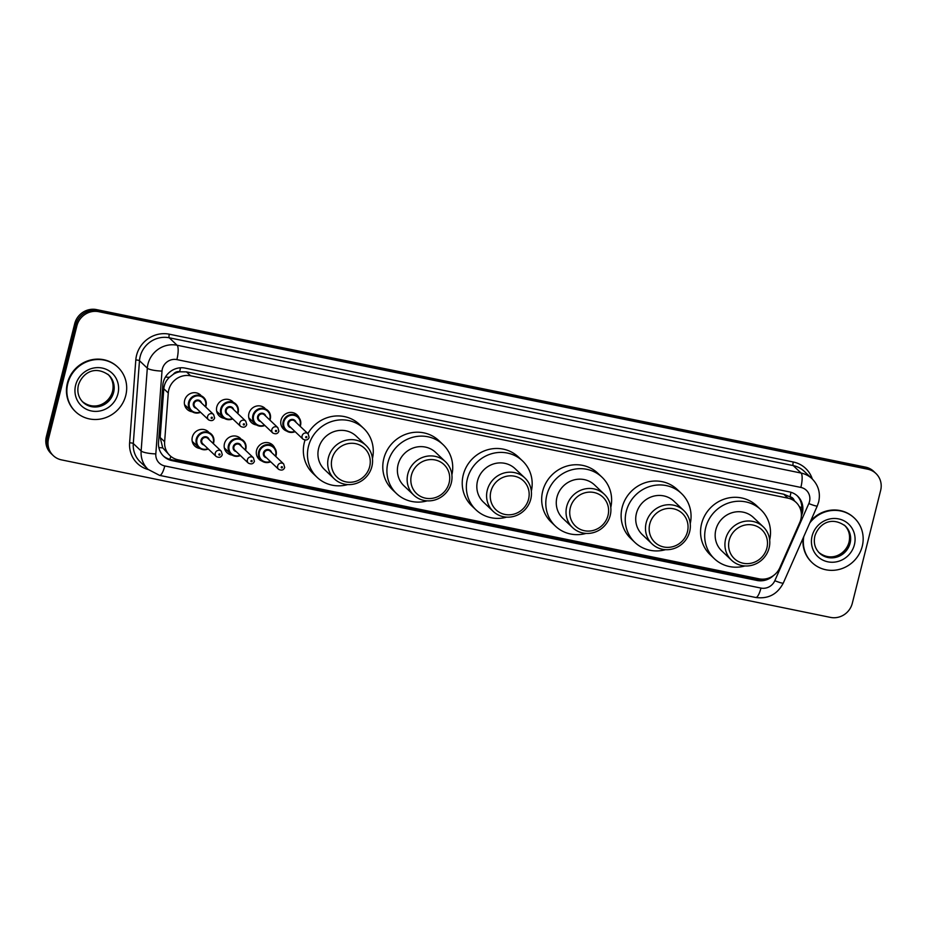 <?xml version="1.0" encoding="UTF-8"?>
<svg xmlns="http://www.w3.org/2000/svg" width="927" height="927" viewBox="0 0 927 927"><rect width="100%" height="100%" fill="white"/><g stroke="black" fill="none" stroke-linecap="round" stroke-linejoin="round"><path stroke-width="1.39" d="M262.202 461.171A9.826 9.34 -46.4 0 1 263.338 443.013A9.826 9.34 -46.4 0 1 274.716 448.008M232.098 455.076A9.826 9.34 -46.4 0 1 231.205 436.432A9.826 9.34 -46.4 0 1 240.51 438.425M199.977 448.494A9.826 9.34 -46.4 0 1 199.085 429.85A9.826 9.34 -46.4 0 1 208.39 431.843M286.652 431.055A9.826 9.34 -46.4 0 1 287.787 412.897A9.826 9.34 -46.4 0 1 299.166 417.903M256.547 424.96A9.826 9.34 -46.4 0 1 255.655 406.316A9.826 9.34 -46.4 0 1 264.971 408.32M224.427 418.378A9.826 9.34 -46.4 0 1 223.534 399.734A9.826 9.34 -46.4 0 1 232.839 401.739M192.295 411.797A9.826 9.34 -46.4 0 1 191.402 393.152A9.826 9.34 -46.4 0 1 200.719 395.157M799.816 522.365A18.424 17.52 133.6 0 0 800.847 519.352A18.424 17.52 133.6 0 0 796.142 502.446A18.424 17.52 133.6 0 0 787.88 498.147L190.603 375.806A18.424 17.52 133.6 0 0 168.274 393.002L164.635 441.727A18.424 17.52 133.6 0 0 169.838 455.516A18.424 17.52 133.6 0 0 178.1 459.815L759.016 578.807A18.424 17.52 133.6 0 0 779.816 567.73L799.816 522.365M173.384 374.218A18.424 17.52 -46.4 0 1 179.931 371.785L179.629 371.715A6.141 5.84 133.6 0 0 173.384 374.218L169.374 377.335C166.084 380.51 164.23 384.311 163.801 388.749L160.162 437.474L162.746 447.892L169.838 455.516M794.277 500.673A6.141 5.84 133.6 0 0 790.013 496.745L789.7 496.687A18.424 17.52 -46.4 0 1 792.017 498.517L796.142 502.446M789.7 496.687L783.744 494.218L186.466 371.878L179.931 371.785M801.368 515.945A18.424 17.52 133.6 0 0 802.342 513.083A18.424 17.52 133.6 0 0 797.637 496.165A18.424 17.52 133.6 0 0 789.375 491.878L185.122 368.1A18.424 17.52 133.6 0 0 162.793 385.296L158.517 442.538A18.424 17.52 133.6 0 0 163.731 456.339A18.424 17.52 133.6 0 0 171.993 460.626L757.011 580.464A18.424 17.52 133.6 0 0 773.442 575.597M797.069 495.655A18.424 17.52 -46.4 0 1 801.241 512.028A18.424 17.52 -46.4 0 1 801.195 512.202M852.295 603.315A18.424 17.52 -46.4 0 1 830.465 617.394L61.518 459.885A18.424 17.52 -46.4 0 1 53.256 455.597A18.424 17.52 -46.4 0 1 48.552 438.68L76.906 325.771A18.424 17.52 -46.4 0 1 98.737 311.692L867.684 469.201A18.424 17.52 -46.4 0 1 875.945 473.5A18.424 17.52 -46.4 0 1 880.65 490.406L852.295 603.315M53.256 455.597L51.055 453.5A18.424 17.52 -46.4 0 1 46.35 436.594L74.705 323.685A18.424 17.52 -46.4 0 1 96.535 309.606L865.482 467.115L866.583 468.158A18.424 17.52 -46.4 0 1 874.845 472.457A18.424 17.52 -46.4 0 0 866.583 468.158L97.636 310.649L866.583 468.158L867.684 469.201M74.705 323.685L75.805 324.728A18.424 17.52 -46.4 0 1 97.636 310.649A18.424 17.52 -46.4 0 0 75.805 324.728L47.451 437.637L75.805 324.728L76.906 325.771M52.155 454.543A18.424 17.52 -46.4 0 1 47.451 437.637A18.424 17.52 -46.4 0 0 52.155 454.543M764.508 579.051A18.424 17.52 -46.4 0 1 755.911 579.421L170.892 459.583A18.424 17.52 -46.4 0 1 163.187 455.806M865.482 467.115A18.424 17.52 -46.4 0 1 873.744 471.403L875.945 473.5M809.792 522.944A30.695 29.2 -46.4 0 1 854.404 518.112A30.695 29.2 -46.4 0 1 862.249 546.304A30.695 29.2 -46.4 0 1 841.171 568.854A30.695 29.2 -46.4 0 1 812.098 562.619A30.695 29.2 -46.4 0 1 803.802 536.536M810.661 520.974A30.695 29.2 -46.4 0 1 853.987 517.73L854.404 518.112M812.098 562.619L811.681 562.226A30.695 29.2 -46.4 0 1 803.106 538.123M729.201 540.29A19.954 18.98 -46.4 0 1 752.851 525.03A19.954 18.98 -46.4 0 1 766.896 548.008A19.954 18.98 -46.4 0 1 743.257 563.257A19.954 18.98 -46.4 0 1 729.201 540.29M725.621 539.039A23.024 21.9 -46.4 0 1 741.426 522.121A23.024 21.9 -46.4 0 1 763.234 526.803A23.024 21.9 -46.4 0 1 769.109 547.95A23.024 21.9 -46.4 0 1 753.315 564.867A23.024 21.9 -46.4 0 1 731.496 560.186A23.024 21.9 -46.4 0 1 725.621 539.039M763.234 526.803L753.466 517.521A23.024 21.9 133.6 0 0 731.658 512.84A23.024 21.9 133.6 0 0 715.853 529.757A23.024 21.9 133.6 0 0 721.739 550.893L731.496 560.186M744.984 565.957A33.766 32.121 -46.4 0 1 714.335 558.691A33.766 32.121 -46.4 0 1 705.702 527.683A33.766 32.121 -46.4 0 1 728.889 502.874A33.766 32.121 -46.4 0 1 760.87 509.734A33.766 32.121 -46.4 0 1 769.677 539.977M714.335 558.691L710.209 554.763A33.766 32.121 -46.4 0 1 701.577 523.755A33.766 32.121 -46.4 0 1 724.763 498.946A33.766 32.121 -46.4 0 1 756.745 505.818L760.87 509.734M649.757 524.01A19.954 18.98 -46.4 0 1 673.408 508.761A19.954 18.98 -46.4 0 1 687.452 531.739A19.954 18.98 -46.4 0 1 663.802 546.988A19.954 18.98 -46.4 0 1 649.757 524.01M646.177 522.77A23.024 21.9 -46.4 0 1 661.971 505.852A23.024 21.9 -46.4 0 1 683.79 510.534A23.024 21.9 -46.4 0 1 689.665 531.669A23.024 21.9 -46.4 0 1 673.859 548.587A23.024 21.9 -46.4 0 1 652.052 543.906A23.024 21.9 -46.4 0 1 646.177 522.77M683.79 510.534L674.022 501.252A23.024 21.9 133.6 0 0 652.214 496.571A23.024 21.9 133.6 0 0 636.409 513.488A23.024 21.9 133.6 0 0 642.295 534.624L652.052 543.906M665.54 549.676A33.766 32.121 -46.4 0 1 634.891 542.411A33.766 32.121 -46.4 0 1 626.258 511.403A33.766 32.121 -46.4 0 1 649.433 486.594A33.766 32.121 -46.4 0 1 681.426 493.465A33.766 32.121 -46.4 0 1 690.233 523.709M634.891 542.411L630.766 538.494A33.766 32.121 -46.4 0 1 622.133 507.486A33.766 32.121 -46.4 0 1 645.308 482.677A33.766 32.121 -46.4 0 1 677.301 489.537L681.426 493.465M570.314 507.741A19.954 18.98 -46.4 0 1 593.964 492.492A19.954 18.98 -46.4 0 1 608.008 515.458A19.954 18.98 -46.4 0 1 584.358 530.707A19.954 18.98 -46.4 0 1 570.314 507.741M566.721 506.49A23.024 21.9 -46.4 0 1 582.527 489.583A23.024 21.9 -46.4 0 1 604.334 494.265A23.024 21.9 -46.4 0 1 610.221 515.4A23.024 21.9 -46.4 0 1 594.416 532.318A23.024 21.9 -46.4 0 1 572.608 527.637A23.024 21.9 -46.4 0 1 566.721 506.49M604.334 494.265L594.578 484.972A23.024 21.9 133.6 0 0 572.77 480.29A23.024 21.9 133.6 0 0 556.965 497.208A23.024 21.9 133.6 0 0 562.84 518.355L572.608 527.637M586.096 533.407A33.766 32.121 -46.4 0 1 555.435 526.142A33.766 32.121 -46.4 0 1 546.814 495.134A33.766 32.121 -46.4 0 1 569.989 470.325A33.766 32.121 -46.4 0 1 601.982 477.185A33.766 32.121 -46.4 0 1 610.789 507.44M555.435 526.142L551.31 522.214A33.766 32.121 -46.4 0 1 542.689 491.206A33.766 32.121 -46.4 0 1 565.864 466.397A33.766 32.121 -46.4 0 1 597.857 473.268L601.982 477.185M490.87 491.461A19.954 18.98 -46.4 0 1 514.52 476.211A19.954 18.98 -46.4 0 1 528.564 499.19A19.954 18.98 -46.4 0 1 504.914 514.439A19.954 18.98 -46.4 0 1 490.87 491.461M487.278 490.221A23.024 21.9 -46.4 0 1 503.083 473.303A23.024 21.9 -46.4 0 1 524.891 477.984A23.024 21.9 -46.4 0 1 530.777 499.132A23.024 21.9 -46.4 0 1 514.972 516.038A23.024 21.9 -46.4 0 1 493.164 511.356A23.024 21.9 -46.4 0 1 487.278 490.221M524.891 477.984L515.134 468.703A23.024 21.9 133.6 0 0 493.315 464.021A23.024 21.9 133.6 0 0 477.521 480.939A23.024 21.9 133.6 0 0 483.396 502.075L493.164 511.356M506.652 517.139A33.766 32.121 -46.4 0 1 475.991 509.862A33.766 32.121 -46.4 0 1 467.37 478.853A33.766 32.121 -46.4 0 1 490.545 454.056A33.766 32.121 -46.4 0 1 522.538 460.916A33.766 32.121 -46.4 0 1 531.345 491.159M475.991 509.862L471.866 505.945A33.766 32.121 -46.4 0 1 463.245 474.937A33.766 32.121 -46.4 0 1 486.42 450.128A33.766 32.121 -46.4 0 1 518.402 456.999L522.538 460.916M411.426 475.192A19.954 18.98 -46.4 0 1 435.064 459.943A19.954 18.98 -46.4 0 1 449.12 482.909A19.954 18.98 -46.4 0 1 425.47 498.17A19.954 18.98 -46.4 0 1 411.426 475.192M407.834 473.94A23.024 21.9 -46.4 0 1 423.639 457.034A23.024 21.9 -46.4 0 1 445.447 461.716A23.024 21.9 -46.4 0 1 451.322 482.851A23.024 21.9 -46.4 0 1 435.528 499.769A23.024 21.9 -46.4 0 1 413.72 495.088A23.024 21.9 -46.4 0 1 407.834 473.94M445.447 461.716L435.678 452.434A23.024 21.9 133.6 0 0 413.871 447.753A23.024 21.9 133.6 0 0 398.077 464.659A23.024 21.9 133.6 0 0 403.952 485.806L413.72 495.088M427.196 500.858A33.766 32.121 -46.4 0 1 396.547 493.593A33.766 32.121 -46.4 0 1 387.926 462.585A33.766 32.121 -46.4 0 1 411.101 437.776A33.766 32.121 -46.4 0 1 443.083 444.647A33.766 32.121 -46.4 0 1 451.889 474.891M396.547 493.593L392.422 489.665A33.766 32.121 -46.4 0 1 383.801 458.656A33.766 32.121 -46.4 0 1 406.976 433.859A33.766 32.121 -46.4 0 1 438.958 440.719L443.083 444.647M331.97 458.923A19.954 18.98 -46.4 0 1 355.62 443.662A19.954 18.98 -46.4 0 1 369.664 466.64A19.954 18.98 -46.4 0 1 346.026 481.889A19.954 18.98 -46.4 0 1 331.97 458.923M328.39 457.671A23.024 21.9 -46.4 0 1 344.195 440.754A23.024 21.9 -46.4 0 1 366.003 445.435A23.024 21.9 -46.4 0 1 371.878 466.582A23.024 21.9 -46.4 0 1 356.084 483.488A23.024 21.9 -46.4 0 1 334.265 478.819A23.024 21.9 -46.4 0 1 328.39 457.671M366.003 445.435L356.235 436.153A23.024 21.9 133.6 0 0 334.427 431.472A23.024 21.9 133.6 0 0 318.621 448.39A23.024 21.9 133.6 0 0 324.508 469.525L334.265 478.819M347.752 484.589A33.766 32.121 -46.4 0 1 317.104 477.324A33.766 32.121 -46.4 0 1 308.482 446.316A33.766 32.121 -46.4 0 1 331.657 421.507A33.766 32.121 -46.4 0 1 363.639 428.367A33.766 32.121 -46.4 0 1 372.445 458.61M317.104 477.324L312.978 473.396A33.766 32.121 -46.4 0 1 304.357 442.388A33.766 32.121 -46.4 0 1 304.995 440.151M307.88 433.627A33.766 32.121 -46.4 0 1 359.514 424.45L363.639 428.367M67.787 383.569A30.695 29.2 -46.4 0 1 88.853 361.02A30.695 29.2 -46.4 0 1 117.926 367.254A30.695 29.2 -46.4 0 1 125.771 395.447A30.695 29.2 -46.4 0 1 104.705 417.996A30.695 29.2 -46.4 0 1 75.62 411.762A30.695 29.2 -46.4 0 1 67.787 383.569M75.62 411.762L75.214 411.368A30.695 29.2 -46.4 0 1 67.37 383.175A30.695 29.2 -46.4 0 1 88.436 360.626A30.695 29.2 -46.4 0 1 117.52 366.872L117.926 367.254M165.446 377.022A18.424 3.708 4.3 0 0 169.374 377.335M790.013 496.745A18.424 4.89 -78.4 0 0 790.974 492.283M756.502 579.526A18.424 4.89 -78.4 0 0 756.895 578.367M169.85 459.34A18.424 4.89 -78.4 0 0 170.8 456.362M799.468 506.872A18.424 2.016 23.8 0 0 801.797 507.637M158.841 447.521A18.424 3.708 4.3 0 0 162.746 447.892M179.629 371.715A18.424 4.89 -78.4 0 0 180.498 367.776M783.744 494.218L787.88 498.147M160.162 437.474L164.635 441.727M163.801 388.749L168.274 393.002M186.466 371.878L190.603 375.806M809.503 501.565A12.283 11.68 133.6 0 0 800.858 487.428L176.883 359.606A12.283 11.68 133.6 0 0 162.341 368.992A12.283 11.68 133.6 0 0 162.005 371.078L155.817 453.894A12.283 11.68 133.6 0 0 164.797 465.957L760.951 588.077A12.283 11.68 133.6 0 0 774.821 580.696L808.819 503.57A12.283 11.68 133.6 0 0 809.503 501.565M155.817 453.894A12.283 2.48 4.3 0 1 141.136 450.985L147.312 368.158A24.565 23.36 -46.4 0 1 147.984 364.01A24.565 23.36 -46.4 0 1 177.092 345.238L801.067 473.048A24.565 23.36 -46.4 0 1 812.075 478.772L804.242 471.322A24.565 23.36 133.6 0 0 793.222 465.597L169.259 337.787A24.565 23.36 133.6 0 0 140.151 356.559A24.565 23.36 133.6 0 0 139.479 360.707L133.291 443.535A24.565 23.36 133.6 0 0 140.244 461.924L148.077 469.386A24.565 23.36 -46.4 0 1 141.136 450.985L133.291 443.535A3.071 0.614 -175.7 0 0 129.618 442.805L135.805 359.977A27.636 26.28 -46.4 0 1 169.305 334.195L793.28 462.005A3.071 0.811 -78.4 0 0 793.222 465.597L801.067 473.048A12.283 3.268 101.6 0 1 800.858 487.428M135.805 359.977A3.071 0.614 -175.7 0 1 139.479 360.707L147.312 368.158A12.283 2.48 4.3 0 0 162.005 371.078M793.28 462.005A27.636 26.28 -46.4 0 1 812.284 478.958M148.285 469.572A27.636 26.28 -46.4 0 1 129.618 442.805M98.737 311.692L96.535 309.606M48.552 438.68L46.35 436.594M176.883 359.606A12.283 3.268 101.6 0 0 177.092 345.238L169.259 337.787A3.071 0.811 -78.4 0 1 169.305 334.195M164.797 465.957A12.283 3.268 101.6 0 1 159.583 475.377L755.737 597.486C768.24 599.132 777.417 594.311 783.303 583.037L817.301 505.91A12.283 1.344 23.8 0 1 808.819 503.57M760.951 588.077A12.283 3.268 101.6 0 1 755.737 597.486M774.821 580.696A12.283 1.344 23.8 0 0 783.303 583.037M755.911 579.421L757.011 580.464M170.892 459.583L171.993 460.626M845.32 526.015A18.714 17.798 -46.4 0 1 850.094 543.199A18.714 17.798 -46.4 0 1 837.255 556.953A18.714 17.798 -46.4 0 1 819.526 553.141C814.96 548.564 813.408 542.898 814.845 536.142C818.077 525.377 830.198 515.122 845.32 526.015M812.098 536.038A22.399 21.298 -46.4 0 1 838.634 518.911A22.399 21.298 -46.4 0 1 854.404 544.705A22.399 21.298 -46.4 0 1 827.857 561.82A22.399 21.298 -46.4 0 1 812.098 536.038M844.833 525.574A18.714 17.798 -46.4 0 1 849.132 542.283A18.714 17.798 -46.4 0 1 819.062 552.677M108.841 375.157A18.714 17.798 -46.4 0 1 113.627 392.341A18.714 17.798 -46.4 0 1 100.788 406.096A18.714 17.798 -46.4 0 1 83.059 402.283C78.494 397.706 76.929 392.04 78.366 385.284C81.611 374.52 93.72 364.265 108.841 375.157M75.62 385.18A22.399 21.298 -46.4 0 1 102.167 368.054A22.399 21.298 -46.4 0 1 117.926 393.848A22.399 21.298 -46.4 0 1 91.391 410.962A22.399 21.298 -46.4 0 1 75.62 385.18M108.355 374.717A18.714 17.798 -46.4 0 1 112.665 391.426A18.714 17.798 -46.4 0 1 82.584 401.82M295.11 431.658A9.212 8.76 -46.4 0 1 283.141 421.669A9.212 8.76 -46.4 0 1 298.181 416.779A9.212 8.76 -46.4 0 1 300.197 426.316M299.861 426.003A8.598 8.181 133.6 0 0 294.044 415.354A8.598 8.181 133.6 0 0 286.327 430.07A8.598 8.181 133.6 0 0 294.786 431.345M290.962 427.706A4.299 4.09 -46.4 0 1 291.982 419.386A4.299 4.09 -46.4 0 1 296.037 422.364M294.647 421.043A3.685 3.499 133.6 0 0 288.633 423.002A3.685 3.499 133.6 0 0 289.572 426.385L303.048 439.201A3.685 3.499 -46.4 0 1 304.635 433.106A3.685 3.499 -46.4 0 1 308.123 433.859L294.647 421.043M305.69 437.057A0.614 0.579 133.6 0 0 306.13 437.764A0.614 0.579 133.6 0 0 306.849 437.301A0.614 0.579 133.6 0 0 306.42 436.594A0.614 0.579 133.6 0 0 305.69 437.057M264.844 425.458A9.212 8.76 -46.4 0 1 252.862 415.47A9.212 8.76 -46.4 0 1 267.915 410.58A9.212 8.76 -46.4 0 1 269.919 420.116M269.595 419.804A8.598 8.181 133.6 0 0 263.766 409.155A8.598 8.181 133.6 0 0 256.061 423.871A8.598 8.181 133.6 0 0 264.519 425.145M260.696 421.507A4.299 4.09 -46.4 0 1 261.715 413.187A4.299 4.09 -46.4 0 1 265.771 416.165M264.38 414.844A3.685 3.499 133.6 0 0 258.355 416.802A3.685 3.499 133.6 0 0 259.305 420.186L272.781 433.002A3.685 3.499 -46.4 0 1 274.369 426.907A3.685 3.499 -46.4 0 1 277.857 427.66L264.38 414.844M275.423 430.858A0.614 0.579 133.6 0 0 275.852 431.565A0.614 0.579 133.6 0 0 276.582 431.101A0.614 0.579 133.6 0 0 276.153 430.395A0.614 0.579 133.6 0 0 275.423 430.858M216.698 411.264L223.094 417.347L228.621 419.676L232.735 418.888A9.212 8.76 -46.4 0 1 220.742 408.888A9.212 8.76 -46.4 0 1 235.782 403.998A9.212 8.76 -46.4 0 1 237.799 413.535M237.463 413.222A8.598 8.181 133.6 0 0 231.646 402.573A8.598 8.181 133.6 0 0 223.94 417.289A8.598 8.181 133.6 0 0 232.387 418.564M228.563 414.925A4.299 4.09 -46.4 0 1 229.583 406.605A4.299 4.09 -46.4 0 1 233.639 409.583M232.248 408.262A3.685 3.499 133.6 0 0 226.234 410.221A3.685 3.499 133.6 0 0 227.173 413.604L240.649 426.42A3.685 3.499 -46.4 0 1 242.237 420.325A3.685 3.499 -46.4 0 1 245.725 421.078L232.248 408.262M243.303 424.276A0.614 0.579 133.6 0 0 243.731 424.983A0.614 0.579 133.6 0 0 244.461 424.52A0.614 0.579 133.6 0 0 244.021 423.813A0.614 0.579 133.6 0 0 243.303 424.276M206.014 405.875A9.212 8.76 -46.4 0 1 205.667 406.953L206.026 405.91C206.744 402.55 205.956 399.722 203.662 397.416A9.212 8.76 -46.4 0 1 206.014 405.875M200.591 412.295A9.212 8.76 -46.4 0 1 188.61 402.306A9.212 8.76 -46.4 0 1 203.662 397.416M205.342 406.64A8.598 8.181 133.6 0 0 199.514 395.991A8.598 8.181 133.6 0 0 191.808 410.707A8.598 8.181 133.6 0 0 200.267 411.982M196.443 408.343A4.299 4.09 -46.4 0 1 197.463 400.024A4.299 4.09 -46.4 0 1 201.518 403.002M200.128 401.681A3.685 3.499 133.6 0 0 194.102 403.639A3.685 3.499 133.6 0 0 195.052 407.023L208.529 419.838A3.685 3.499 -46.4 0 1 210.116 413.743A3.685 3.499 -46.4 0 1 213.604 414.496L200.128 401.681M211.171 417.706A0.614 0.579 133.6 0 0 211.599 418.413A0.614 0.579 133.6 0 0 212.329 417.938A0.614 0.579 133.6 0 0 211.901 417.231A0.614 0.579 133.6 0 0 211.171 417.706M257.173 456.559L261.032 460.244L266.57 462.573L270.684 461.785A9.212 8.76 -46.4 0 1 258.679 451.785A9.212 8.76 -46.4 0 1 273.732 446.895A9.212 8.76 -46.4 0 1 276.084 455.342M275.412 456.119A8.598 8.181 133.6 0 0 269.583 445.458A8.598 8.181 133.6 0 0 261.877 460.186A8.598 8.181 133.6 0 0 270.336 461.461M266.512 457.822A4.299 4.09 -46.4 0 1 267.532 449.502A4.299 4.09 -46.4 0 1 271.588 452.48M283.674 463.963L270.197 451.159A3.685 3.499 133.6 0 0 264.183 453.118A3.685 3.499 133.6 0 0 265.122 456.501L278.598 469.305A3.685 3.499 -46.4 0 1 280.186 463.222A3.685 3.499 -46.4 0 1 283.674 463.963L284.693 467.509C283.639 470.151 281.611 470.754 278.598 469.305M282.399 467.417A0.614 0.579 133.6 0 0 281.97 466.71A0.614 0.579 133.6 0 0 281.24 467.173A0.614 0.579 133.6 0 0 281.669 467.88A0.614 0.579 133.6 0 0 282.399 467.417M269.861 443.21L273.732 446.895C276.026 449.201 276.814 452.028 276.095 455.377A9.212 8.76 -46.4 0 1 275.736 456.432M240.394 455.563A9.212 8.76 -46.4 0 1 228.413 445.586A9.212 8.76 -46.4 0 1 243.453 440.696A9.212 8.76 -46.4 0 1 245.806 449.143M245.145 449.919A8.598 8.181 133.6 0 0 239.317 439.259A8.598 8.181 133.6 0 0 231.611 453.975A8.598 8.181 133.6 0 0 240.07 455.25M236.234 451.611A4.299 4.09 -46.4 0 1 237.254 443.303A4.299 4.09 -46.4 0 1 241.31 446.281M253.407 457.764L239.931 444.96A3.685 3.499 133.6 0 0 233.905 446.918A3.685 3.499 133.6 0 0 234.844 450.302L248.32 463.106A3.685 3.499 -46.4 0 1 249.908 457.023A3.685 3.499 -46.4 0 1 253.407 457.764L254.415 461.31C253.372 463.952 251.333 464.554 248.32 463.106M252.132 461.206A0.614 0.579 133.6 0 0 251.704 460.499A0.614 0.579 133.6 0 0 250.974 460.974A0.614 0.579 133.6 0 0 251.402 461.681A0.614 0.579 133.6 0 0 252.132 461.206M245.794 449.201A9.212 8.76 -46.4 0 1 245.47 450.232L245.829 449.178C246.536 445.829 245.748 443.002 243.453 440.696M208.262 448.981A9.212 8.76 -46.4 0 1 196.292 439.004A9.212 8.76 -46.4 0 1 211.333 434.114A9.212 8.76 -46.4 0 1 213.685 442.561C214.415 439.247 213.627 436.42 211.333 434.114M213.013 443.338A8.598 8.181 133.6 0 0 207.196 432.677A8.598 8.181 133.6 0 0 199.479 447.405A8.598 8.181 133.6 0 0 207.938 448.68M204.114 445.041A4.299 4.09 -46.4 0 1 205.134 436.721A4.299 4.09 -46.4 0 1 209.189 439.699M221.275 451.182L207.799 438.378A3.685 3.499 133.6 0 0 201.785 440.337A3.685 3.499 133.6 0 0 202.723 443.72L216.2 456.524A3.685 3.499 -46.4 0 1 217.787 450.441A3.685 3.499 -46.4 0 1 221.275 451.182L222.295 454.728C221.24 457.37 219.212 457.973 216.2 456.524M220 454.636A0.614 0.579 133.6 0 0 219.572 453.929A0.614 0.579 133.6 0 0 218.842 454.392A0.614 0.579 133.6 0 0 219.282 455.099A0.614 0.579 133.6 0 0 220 454.636M213.673 442.619A9.212 8.76 -46.4 0 1 213.337 443.651M817.301 505.91L818.668 501.936C820.627 492.979 818.425 485.25 812.075 478.772M148.077 469.386L159.583 475.377M818.564 552.225C831.577 562.735 846.154 553.709 849.039 542.098C850.476 535.354 848.923 529.688 844.358 525.099M82.097 401.368C95.11 411.878 109.676 402.851 112.573 391.24C114.009 384.496 112.445 378.83 107.88 374.241M281.623 426.455L285.493 430.128L291.02 432.457L295.134 431.681M300.209 426.339L300.545 425.261C301.263 421.912 300.475 419.085 298.181 416.779L294.311 413.106M303.048 439.201C306.061 440.649 308.088 440.047 309.143 437.393L308.123 433.859M248.818 417.845L255.215 423.929L260.754 426.258L264.867 425.47M269.942 420.14L270.278 419.062C270.997 415.713 270.209 412.886 267.915 410.58M272.781 433.002C275.794 434.439 277.822 433.848 278.876 431.194L277.857 427.66M237.81 413.558L238.158 412.48C238.865 409.131 238.077 406.304 235.782 403.998M240.649 426.42C243.662 427.868 245.69 427.266 246.744 424.612L245.725 421.078M184.566 404.682L190.962 410.765L196.501 413.094L200.614 412.318M208.529 419.838C211.53 421.287 213.569 420.684 214.624 418.031L213.604 414.496M275.759 456.443L276.095 455.377M240.417 455.586L236.304 456.374L230.765 454.045L224.369 447.961M208.285 449.004L204.172 449.792L198.645 447.463L192.237 441.379M213.361 443.662L213.697 442.596"/></g></svg>

